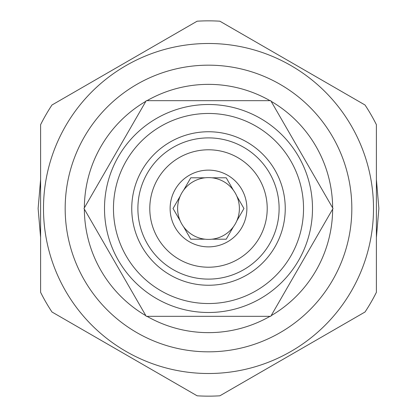 <?xml version="1.0" encoding="UTF-8"?>
<svg xmlns="http://www.w3.org/2000/svg" width="417" height="417" viewBox="0 0 417 417"><rect width="100%" height="100%" fill="white"/><g stroke="black" fill="none" stroke-linecap="round" stroke-linejoin="round"><path stroke-width="0.63" d="M312.495 208.5A103.995 103.995 0 0 0 208.5 104.505A103.995 103.995 0 0 0 104.505 208.5A103.995 103.995 0 0 0 208.5 312.495A103.995 103.995 0 0 0 312.495 208.5A103.995 103.995 0 0 0 208.5 104.505A103.995 103.995 0 0 0 104.505 208.5A103.995 103.995 0 0 0 208.5 312.495A103.995 103.995 0 0 0 312.495 208.5M303.534 208.5A95.034 95.034 0 0 0 208.5 113.466A95.034 95.034 0 0 0 113.466 208.5A95.034 95.034 0 0 0 208.5 303.534A95.034 95.034 0 0 0 303.534 208.5M131.751 208.5A76.749 76.749 0 0 0 208.5 285.249A76.749 76.749 0 0 0 285.249 208.5A76.749 76.749 0 0 0 208.5 131.751A76.749 76.749 0 0 0 131.751 208.5M279.109 208.5A70.609 70.609 0 0 1 208.5 279.109A70.609 70.609 0 0 1 137.891 208.5A70.609 70.609 0 0 1 208.5 137.891A70.609 70.609 0 0 1 279.109 208.5M149.786 208.5A58.714 58.714 0 0 1 208.5 149.786A58.714 58.714 0 0 1 267.214 208.5A58.714 58.714 0 0 1 208.5 267.214A58.714 58.714 0 0 1 149.786 208.5M170.126 208.5A38.374 38.374 0 0 0 208.5 246.874A38.374 38.374 0 0 0 246.874 208.5A38.374 38.374 0 0 0 208.5 170.126A38.374 38.374 0 0 0 170.126 208.5M180.196 220.874A30.889 30.889 0 0 1 180.196 196.126L173.05 208.5L180.196 220.874A30.889 30.889 0 0 0 183.631 226.827L190.778 239.202L205.06 239.202A30.889 30.889 0 0 0 211.94 239.202L226.222 239.202L233.369 226.827A30.889 30.889 0 0 0 236.804 220.874L243.95 208.5L236.804 196.126A30.889 30.889 0 0 1 236.804 220.874L243.95 208.5M226.222 239.202L211.94 239.202A30.889 30.889 0 0 0 233.369 226.827M190.778 239.202L183.631 226.827A30.889 30.889 0 0 0 205.06 239.202M236.804 196.126A30.889 30.889 0 0 0 180.196 196.126L173.05 208.5M190.778 177.798L205.06 177.798L190.778 177.798L183.631 190.173M226.222 177.798L233.369 190.173L226.222 177.798L211.94 177.798M83.989 208.5L146.242 316.331L270.758 316.331L333.011 208.5L270.758 100.669L146.242 100.669L83.989 208.5M146.993 316.331A124.141 124.141 0 0 0 270.007 316.331M271.133 315.685A124.141 124.141 0 0 0 332.641 209.146M332.641 207.854A124.141 124.141 0 0 0 271.133 101.315M270.007 100.669A124.141 124.141 0 0 0 146.993 100.669M145.867 101.315A124.141 124.141 0 0 0 84.359 207.854M84.359 209.146A124.141 124.141 0 0 0 145.867 315.685M208.5 351.828A143.328 143.328 0 0 0 351.828 208.5A143.328 143.328 0 0 0 208.5 65.172A143.328 143.328 0 0 0 65.172 208.5A143.328 143.328 0 0 0 208.5 351.828M208.5 373.507A165.007 165.007 0 0 1 43.493 208.5A165.007 165.007 0 0 1 208.5 43.493A165.007 165.007 0 0 1 373.507 208.5A165.007 165.007 0 0 1 208.5 373.507M51.969 311.994A187.65 187.65 0 0 1 40.605 292.312L40.605 124.688A187.65 187.65 0 0 1 51.969 105.006L197.137 21.194A187.65 187.65 0 0 1 219.863 21.194L365.031 105.006A187.65 187.65 0 0 1 376.395 124.688L376.395 292.312A187.65 187.65 0 0 1 365.031 311.994L219.863 395.806A187.65 187.65 0 0 1 197.137 395.806L51.969 311.994M38.119 208.5L40.605 179.487L38.119 208.5L40.605 237.513L38.119 208.5M99.428 77.604L149.677 48.596L99.428 77.604M267.323 48.596L317.572 77.604L267.323 48.596M376.395 179.487L378.881 208.5L376.395 237.513L378.881 208.5L376.395 179.487M99.428 339.391L149.682 368.409L99.428 339.391M267.318 368.409L317.577 339.391L267.318 368.409"/></g></svg>
